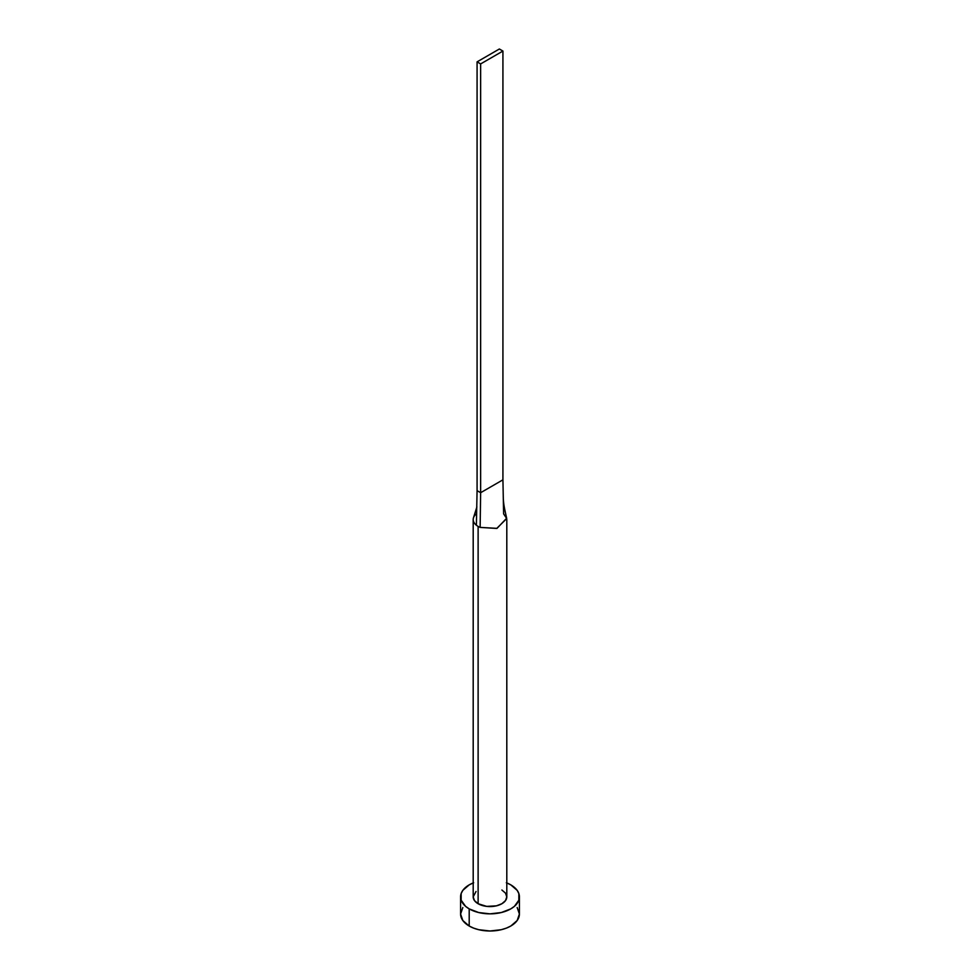 <?xml version="1.0" encoding="UTF-8"?>
<svg xmlns="http://www.w3.org/2000/svg" width="980" height="980" viewBox="0 0 980 980"><rect width="100%" height="100%" fill="white"/><g stroke="black" fill="none" stroke-linecap="round" stroke-linejoin="round"><path stroke-width="1.47" d="M473.573 517.514A16.807 9.702 0 0 0 476.39 525.231A16.807 9.702 0 0 0 478.118 526.407A16.807 9.702 180 0 1 476.39 525.231A16.807 9.702 180 0 1 473.193 519.547L473.193 896.872A16.807 9.702 0 0 0 478.118 903.732L478.118 526.407A16.807 9.702 0 0 0 480.139 527.399L497.032 528.355L506.648 518.236C503.879 505.852 503.622 503.916 503.291 498.232L502.924 479.833L503.61 513.851L506.721 518.567L496.725 528.441L480.139 527.399A16.807 9.702 180 0 1 478.118 526.407L478.118 903.732A16.807 9.702 0 0 0 496.431 905.839A16.807 9.702 0 0 0 506.807 896.872L505.521 900.583L501.883 903.732L496.431 905.839L486.717 906.39L478.118 903.732L474.479 900.583L473.193 896.872L476.023 891.482M506.807 882.931A29.412 16.979 180 0 1 510.801 884.867A29.412 16.979 180 0 1 519.412 896.872A29.412 16.979 180 0 1 501.258 912.552A29.412 16.979 180 0 1 469.2 908.877L469.2 926.027A29.412 16.979 0 0 0 501.258 929.702A29.412 16.979 0 0 0 519.412 914.022L517.171 907.529M462.83 907.529L460.588 914.022A29.412 16.979 0 0 0 469.2 926.027L469.2 908.877A29.412 16.979 180 0 1 460.588 896.872A29.412 16.979 180 0 1 473.193 882.931M473.659 882.747L469.2 884.867L462.83 890.367L461.151 893.552L461.151 900.179L465.549 906.304L469.2 908.877L478.742 912.552L490 913.85L501.258 912.552L510.801 908.877L514.451 906.304L518.849 900.179L518.849 893.552L517.171 890.367L510.801 884.867L506.341 882.747M501.883 890.012L505.521 893.16L506.807 896.872L506.807 519.547M460.588 896.872L460.588 914.022L462.83 920.514L469.2 926.027L473.659 928.134L478.742 929.702L490 931L501.258 929.702L506.341 928.134L510.801 926.027L517.171 920.514L519.412 914.022L519.412 896.872M473.193 519.547A16.807 9.702 180 0 1 476.623 513.679M476.39 525.231L477.076 490.649L476.39 525.231M480.139 527.399L480.641 492.707L477.076 490.649L477.076 61.863L477.076 490.649L480.641 492.707L480.139 527.399M502.924 479.833L480.641 492.707L480.641 63.921L502.924 51.058L502.924 479.833L480.641 492.707L480.641 63.921L502.924 51.058L499.359 49L477.076 61.863L480.641 63.921L477.076 61.863L499.359 49L502.924 51.058L502.924 479.833M476.88 506.954L473.524 517.648"/></g></svg>
